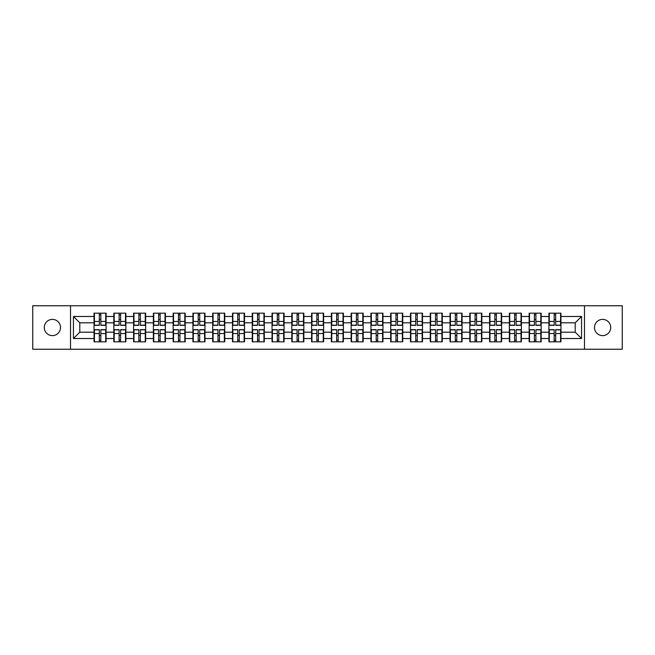 <?xml version="1.0" encoding="UTF-8"?>
<svg xmlns="http://www.w3.org/2000/svg" width="655" height="655" viewBox="0 0 655 655"><rect width="100%" height="100%" fill="white"/><g stroke="black" fill="none" stroke-linecap="round" stroke-linejoin="round"><path stroke-width="0.98" d="M602.6 335.614A8.114 8.114 0 0 1 594.486 327.5A8.114 8.114 0 0 1 602.6 319.386A8.114 8.114 0 0 1 610.714 327.5A8.114 8.114 0 0 1 602.6 335.614M52.4 335.614A8.114 8.114 0 0 1 44.286 327.5A8.114 8.114 0 0 1 52.4 319.386A8.114 8.114 0 0 1 60.514 327.5A8.114 8.114 0 0 1 52.4 335.614M584.473 349.238L622.25 349.238L622.25 305.762L584.473 305.762L584.473 349.238L70.527 349.238L70.527 305.762L32.75 305.762L32.75 349.238L70.527 349.238M584.473 305.762L70.527 305.762M575.213 332.191L575.213 322.809L560.958 322.809L560.958 332.191L575.213 332.191L581.558 338.529L581.558 316.471L560.958 316.471L560.958 313.172L548.915 313.172L548.915 322.809L541.177 322.809L541.177 332.191L548.915 332.191L548.915 322.809M581.558 338.529L560.958 338.529L560.958 341.828L548.915 341.828L548.915 338.529L541.177 338.529L541.177 341.828L529.134 341.828L529.134 338.529L521.405 338.529L521.405 341.828L509.361 341.828L509.361 338.529L501.624 338.529L501.624 341.828L489.58 341.828L489.58 338.529L481.851 338.529L481.851 341.828L469.807 341.828L469.807 338.529L462.07 338.529L462.07 341.828L450.026 341.828L450.026 338.529L442.297 338.529L442.297 341.828L430.253 341.828L430.253 338.529L422.516 338.529L422.516 341.828L410.472 341.828L410.472 338.529L402.743 338.529L402.743 341.828L390.699 341.828L390.699 338.529L382.962 338.529L382.962 341.828L370.918 341.828L370.918 338.529L363.189 338.529L363.189 341.828L351.145 341.828L351.145 338.529L343.408 338.529L343.408 341.828L331.365 341.828L331.365 338.529L323.635 338.529L323.635 341.828L311.592 341.828L311.592 338.529L303.854 338.529L303.854 341.828L291.811 341.828L291.811 338.529L284.082 338.529L284.082 341.828L272.038 341.828L272.038 338.529L264.301 338.529L264.301 341.828L252.257 341.828L252.257 338.529L244.528 338.529L244.528 341.828L232.484 341.828L232.484 338.529L224.747 338.529L224.747 341.828L212.703 341.828L212.703 338.529L204.974 338.529L204.974 341.828L192.93 341.828L192.93 338.529L185.193 338.529L185.193 341.828L173.149 341.828L173.149 338.529L165.42 338.529L165.42 341.828L153.376 341.828L153.376 338.529L145.639 338.529L145.639 341.828L133.595 341.828L133.595 338.529L125.866 338.529L125.866 341.828L113.823 341.828L113.823 338.529L106.085 338.529L106.085 341.828L94.042 341.828L94.042 338.529L73.442 338.529L73.442 316.471L94.042 316.471L94.042 322.809L79.787 322.809L79.787 332.191L94.042 332.191L94.042 322.809M548.915 316.471L541.177 316.471L541.177 313.172L529.134 313.172L529.134 316.471L521.405 316.471L521.405 313.172L509.361 313.172L509.361 316.471L501.624 316.471L501.624 313.172L489.58 313.172L489.58 316.471L481.851 316.471L481.851 313.172L469.807 313.172L469.807 316.471L462.07 316.471L462.07 313.172L450.026 313.172L450.026 316.471L442.297 316.471L442.297 313.172L430.253 313.172L430.253 316.471L422.516 316.471L422.516 313.172L410.472 313.172L410.472 316.471L402.743 316.471L402.743 313.172L390.699 313.172L390.699 316.471L382.962 316.471L382.962 313.172L370.918 313.172L370.918 316.471L363.189 316.471L363.189 313.172L351.145 313.172L351.145 316.471L343.408 316.471L343.408 313.172L331.365 313.172L331.365 316.471L323.635 316.471L323.635 313.172L311.592 313.172L311.592 316.471L303.854 316.471L303.854 313.172L291.811 313.172L291.811 316.471L284.082 316.471L284.082 313.172L272.038 313.172L272.038 316.471L264.301 316.471L264.301 313.172L252.257 313.172L252.257 316.471L244.528 316.471L244.528 313.172L232.484 313.172L232.484 316.471L224.747 316.471L224.747 313.172L212.703 313.172L212.703 316.471L204.974 316.471L204.974 313.172L192.93 313.172L192.93 316.471L185.193 316.471L185.193 313.172L173.149 313.172L173.149 316.471L165.42 316.471L165.42 313.172L153.376 313.172L153.376 316.471L145.639 316.471L145.639 313.172L133.595 313.172L133.595 316.471L125.866 316.471L125.866 313.172L113.823 313.172L113.823 316.471L106.085 316.471L106.085 313.172L94.042 313.172L94.042 316.471M548.915 332.191L548.915 338.529M541.177 332.191L541.177 338.529M541.177 316.471L541.177 322.809M521.405 332.191L529.134 332.191L529.134 322.809L521.405 322.809L521.405 338.529M529.134 332.191L529.134 338.529M529.134 316.471L529.134 322.809M521.405 316.471L521.405 322.809M501.624 332.191L509.361 332.191L509.361 322.809L501.624 322.809L501.624 338.529M509.361 332.191L509.361 338.529M509.361 316.471L509.361 322.809M501.624 316.471L501.624 322.809M481.851 332.191L489.58 332.191L489.58 322.809L481.851 322.809L481.851 338.529M489.58 332.191L489.58 338.529M489.58 316.471L489.58 322.809M481.851 316.471L481.851 322.809M462.07 332.191L469.807 332.191L469.807 322.809L462.07 322.809L462.07 338.529M469.807 332.191L469.807 338.529M469.807 316.471L469.807 322.809M462.07 316.471L462.07 322.809M442.297 332.191L450.026 332.191L450.026 322.809L442.297 322.809L442.297 338.529M450.026 332.191L450.026 338.529M450.026 316.471L450.026 322.809M442.297 316.471L442.297 322.809M422.516 332.191L430.253 332.191L430.253 322.809L422.516 322.809L422.516 338.529M430.253 332.191L430.253 338.529M430.253 316.471L430.253 322.809M422.516 316.471L422.516 322.809M402.743 332.191L410.472 332.191L410.472 322.809L402.743 322.809L402.743 338.529M410.472 332.191L410.472 338.529M410.472 316.471L410.472 322.809M402.743 316.471L402.743 322.809M382.962 332.191L390.699 332.191L390.699 322.809L382.962 322.809L382.962 338.529M390.699 332.191L390.699 338.529M390.699 316.471L390.699 322.809M382.962 316.471L382.962 322.809M363.189 332.191L370.918 332.191L370.918 322.809L363.189 322.809L363.189 338.529M370.918 332.191L370.918 338.529M370.918 316.471L370.918 322.809M363.189 316.471L363.189 322.809M343.408 332.191L351.145 332.191L351.145 322.809L343.408 322.809L343.408 338.529M351.145 332.191L351.145 338.529M351.145 316.471L351.145 322.809M343.408 316.471L343.408 322.809M323.635 332.191L331.365 332.191L331.365 322.809L323.635 322.809L323.635 338.529M331.365 332.191L331.365 338.529M331.365 316.471L331.365 322.809M323.635 316.471L323.635 322.809M303.854 332.191L311.592 332.191L311.592 322.809L303.854 322.809L303.854 338.529M311.592 332.191L311.592 338.529M311.592 316.471L311.592 322.809M303.854 316.471L303.854 322.809M284.082 332.191L291.811 332.191L291.811 322.809L284.082 322.809L284.082 338.529M291.811 332.191L291.811 338.529M291.811 316.471L291.811 322.809M284.082 316.471L284.082 322.809M264.301 332.191L272.038 332.191L272.038 322.809L264.301 322.809L264.301 338.529M272.038 332.191L272.038 338.529M272.038 316.471L272.038 322.809M264.301 316.471L264.301 322.809M244.528 332.191L252.257 332.191L252.257 322.809L244.528 322.809L244.528 338.529M252.257 332.191L252.257 338.529M252.257 316.471L252.257 322.809M244.528 316.471L244.528 322.809M224.747 332.191L232.484 332.191L232.484 322.809L224.747 322.809L224.747 338.529M232.484 332.191L232.484 338.529M232.484 316.471L232.484 322.809M224.747 316.471L224.747 322.809M204.974 332.191L212.703 332.191L212.703 322.809L204.974 322.809L204.974 338.529M212.703 332.191L212.703 338.529M212.703 316.471L212.703 322.809M204.974 316.471L204.974 322.809M185.193 332.191L192.93 332.191L192.93 322.809L185.193 322.809L185.193 338.529M192.93 332.191L192.93 338.529M192.93 316.471L192.93 322.809M185.193 316.471L185.193 322.809M165.42 332.191L173.149 332.191L173.149 322.809L165.42 322.809L165.42 338.529M173.149 332.191L173.149 338.529M173.149 316.471L173.149 322.809M165.42 316.471L165.42 322.809M145.639 332.191L153.376 332.191L153.376 322.809L145.639 322.809L145.639 338.529M153.376 332.191L153.376 338.529M153.376 316.471L153.376 322.809M145.639 316.471L145.639 322.809M125.866 332.191L133.595 332.191L133.595 322.809L125.866 322.809L125.866 338.529M133.595 332.191L133.595 338.529M133.595 316.471L133.595 322.809M125.866 316.471L125.866 322.809M106.085 332.191L113.823 332.191L113.823 322.809L106.085 322.809L106.085 338.529M113.823 332.191L113.823 338.529M113.823 316.471L113.823 322.809M106.085 316.471L106.085 322.809M94.042 332.191L94.042 338.529M79.787 332.191L73.442 338.529M73.442 316.471L79.787 322.809M560.958 332.191L560.958 338.529M560.958 316.471L560.958 322.809M581.558 316.471L575.213 322.809M105.709 313.172L105.709 325.347L100.829 325.347L100.829 313.172M99.306 313.172L99.306 325.347L94.426 325.347L94.426 313.172M99.306 314.826L100.829 314.826M100.829 319.517L99.306 319.517M94.426 341.828L94.426 329.653L99.306 329.653L99.306 341.828M100.829 341.828L100.829 329.653L105.709 329.653L105.709 341.828M100.829 340.174L99.306 340.174M99.306 335.483L100.829 335.483M125.482 313.172L125.482 325.347L120.602 325.347L120.602 313.172M119.087 313.172L119.087 325.347L114.199 325.347L114.199 313.172M119.087 314.826L120.602 314.826M120.602 319.517L119.087 319.517M145.263 313.172L145.263 325.347L140.383 325.347L140.383 313.172M138.86 313.172L138.86 325.347L133.98 325.347L133.98 313.172M138.86 314.826L140.383 314.826M140.383 319.517L138.86 319.517M165.035 313.172L165.035 325.347L160.156 325.347L160.156 313.172M158.633 313.172L158.633 325.347L153.753 325.347L153.753 313.172M158.633 314.826L160.156 314.826M160.156 319.517L158.633 319.517M184.816 313.172L184.816 325.347L179.937 325.347L179.937 313.172M178.414 313.172L178.414 325.347L173.534 325.347L173.534 313.172M178.414 314.826L179.937 314.826M179.937 319.517L178.414 319.517M204.589 313.172L204.589 325.347L199.709 325.347L199.709 313.172M198.187 313.172L198.187 325.347L193.307 325.347L193.307 313.172M198.187 314.826L199.709 314.826M199.709 319.517L198.187 319.517M114.199 341.828L114.199 329.653L119.087 329.653L119.087 341.828M120.602 341.828L120.602 329.653L125.482 329.653L125.482 341.828M120.602 340.174L119.087 340.174M119.087 335.483L120.602 335.483M133.98 341.828L133.98 329.653L138.86 329.653L138.86 341.828M140.383 341.828L140.383 329.653L145.263 329.653L145.263 341.828M140.383 340.174L138.86 340.174M138.86 335.483L140.383 335.483M153.753 341.828L153.753 329.653L158.633 329.653L158.633 341.828M160.156 341.828L160.156 329.653L165.035 329.653L165.035 341.828M160.156 340.174L158.633 340.174M158.633 335.483L160.156 335.483M173.534 341.828L173.534 329.653L178.414 329.653L178.414 341.828M179.937 341.828L179.937 329.653L184.816 329.653L184.816 341.828M179.937 340.174L178.414 340.174M178.414 335.483L179.937 335.483M193.307 341.828L193.307 329.653L198.187 329.653L198.187 341.828M199.709 341.828L199.709 329.653L204.589 329.653L204.589 341.828M199.709 340.174L198.187 340.174M198.187 335.483L199.709 335.483M224.37 313.172L224.37 325.347L219.49 325.347L219.49 313.172M217.968 313.172L217.968 325.347L213.088 325.347L213.088 313.172M217.968 314.826L219.49 314.826M219.49 319.517L217.968 319.517M213.088 341.828L213.088 329.653L217.968 329.653L217.968 341.828M219.49 341.828L219.49 329.653L224.37 329.653L224.37 341.828M219.49 340.174L217.968 340.174M217.968 335.483L219.49 335.483M244.143 313.172L244.143 325.347L239.263 325.347L239.263 313.172M237.74 313.172L237.74 325.347L232.861 325.347L232.861 313.172M237.74 314.826L239.263 314.826M239.263 319.517L237.74 319.517M232.861 341.828L232.861 329.653L237.74 329.653L237.74 341.828M239.263 341.828L239.263 329.653L244.143 329.653L244.143 341.828M239.263 340.174L237.74 340.174M237.74 335.483L239.263 335.483M263.924 313.172L263.924 325.347L259.044 325.347L259.044 313.172M257.521 313.172L257.521 325.347L252.642 325.347L252.642 313.172M257.521 314.826L259.044 314.826M259.044 319.517L257.521 319.517M252.642 341.828L252.642 329.653L257.521 329.653L257.521 341.828M259.044 341.828L259.044 329.653L263.924 329.653L263.924 341.828M259.044 340.174L257.521 340.174M257.521 335.483L259.044 335.483M283.697 313.172L283.697 325.347L278.817 325.347L278.817 313.172M277.294 313.172L277.294 325.347L272.415 325.347L272.415 313.172M277.294 314.826L278.817 314.826M278.817 319.517L277.294 319.517M272.415 341.828L272.415 329.653L277.294 329.653L277.294 341.828M278.817 341.828L278.817 329.653L283.697 329.653L283.697 341.828M278.817 340.174L277.294 340.174M277.294 335.483L278.817 335.483M303.478 313.172L303.478 325.347L298.598 325.347L298.598 313.172M297.075 313.172L297.075 325.347L292.195 325.347L292.195 313.172M297.075 314.826L298.598 314.826M298.598 319.517L297.075 319.517M292.195 341.828L292.195 329.653L297.075 329.653L297.075 341.828M298.598 341.828L298.598 329.653L303.478 329.653L303.478 341.828M298.598 340.174L297.075 340.174M297.075 335.483L298.598 335.483M323.251 313.172L323.251 325.347L318.371 325.347L318.371 313.172M316.848 313.172L316.848 325.347L311.968 325.347L311.968 313.172M316.848 314.826L318.371 314.826M318.371 319.517L316.848 319.517M311.968 341.828L311.968 329.653L316.848 329.653L316.848 341.828M318.371 341.828L318.371 329.653L323.251 329.653L323.251 341.828M318.371 340.174L316.848 340.174M316.848 335.483L318.371 335.483M343.032 313.172L343.032 325.347L338.152 325.347L338.152 313.172M336.629 313.172L336.629 325.347L331.749 325.347L331.749 313.172M336.629 314.826L338.152 314.826M338.152 319.517L336.629 319.517M331.749 341.828L331.749 329.653L336.629 329.653L336.629 341.828M338.152 341.828L338.152 329.653L343.032 329.653L343.032 341.828M338.152 340.174L336.629 340.174M336.629 335.483L338.152 335.483M362.805 313.172L362.805 325.347L357.925 325.347L357.925 313.172M356.402 313.172L356.402 325.347L351.522 325.347L351.522 313.172M356.402 314.826L357.925 314.826M357.925 319.517L356.402 319.517M351.522 341.828L351.522 329.653L356.402 329.653L356.402 341.828M357.925 341.828L357.925 329.653L362.805 329.653L362.805 341.828M357.925 340.174L356.402 340.174M356.402 335.483L357.925 335.483M382.585 313.172L382.585 325.347L377.706 325.347L377.706 313.172M376.183 313.172L376.183 325.347L371.303 325.347L371.303 313.172M376.183 314.826L377.706 314.826M377.706 319.517L376.183 319.517M371.303 341.828L371.303 329.653L376.183 329.653L376.183 341.828M377.706 341.828L377.706 329.653L382.585 329.653L382.585 341.828M377.706 340.174L376.183 340.174M376.183 335.483L377.706 335.483M402.358 313.172L402.358 325.347L397.479 325.347L397.479 313.172M395.956 313.172L395.956 325.347L391.076 325.347L391.076 313.172M395.956 314.826L397.479 314.826M397.479 319.517L395.956 319.517M391.076 341.828L391.076 329.653L395.956 329.653L395.956 341.828M397.479 341.828L397.479 329.653L402.358 329.653L402.358 341.828M397.479 340.174L395.956 340.174M395.956 335.483L397.479 335.483M422.139 313.172L422.139 325.347L417.26 325.347L417.26 313.172M415.737 313.172L415.737 325.347L410.857 325.347L410.857 313.172M415.737 314.826L417.26 314.826M417.26 319.517L415.737 319.517M410.857 341.828L410.857 329.653L415.737 329.653L415.737 341.828M417.26 341.828L417.26 329.653L422.139 329.653L422.139 341.828M417.26 340.174L415.737 340.174M415.737 335.483L417.26 335.483M441.912 313.172L441.912 325.347L437.032 325.347L437.032 313.172M435.509 313.172L435.509 325.347L430.63 325.347L430.63 313.172M435.509 314.826L437.032 314.826M437.032 319.517L435.509 319.517M430.63 341.828L430.63 329.653L435.509 329.653L435.509 341.828M437.032 341.828L437.032 329.653L441.912 329.653L441.912 341.828M437.032 340.174L435.509 340.174M435.509 335.483L437.032 335.483M461.693 313.172L461.693 325.347L456.813 325.347L456.813 313.172M455.291 313.172L455.291 325.347L450.411 325.347L450.411 313.172M455.291 314.826L456.813 314.826M456.813 319.517L455.291 319.517M450.411 341.828L450.411 329.653L455.291 329.653L455.291 341.828M456.813 341.828L456.813 329.653L461.693 329.653L461.693 341.828M456.813 340.174L455.291 340.174M455.291 335.483L456.813 335.483M481.466 313.172L481.466 325.347L476.586 325.347L476.586 313.172M475.063 313.172L475.063 325.347L470.184 325.347L470.184 313.172M475.063 314.826L476.586 314.826M476.586 319.517L475.063 319.517M470.184 341.828L470.184 329.653L475.063 329.653L475.063 341.828M476.586 341.828L476.586 329.653L481.466 329.653L481.466 341.828M476.586 340.174L475.063 340.174M475.063 335.483L476.586 335.483M501.247 313.172L501.247 325.347L496.367 325.347L496.367 313.172M494.844 313.172L494.844 325.347L489.965 325.347L489.965 313.172M494.844 314.826L496.367 314.826M496.367 319.517L494.844 319.517M489.965 341.828L489.965 329.653L494.844 329.653L494.844 341.828M496.367 341.828L496.367 329.653L501.247 329.653L501.247 341.828M496.367 340.174L494.844 340.174M494.844 335.483L496.367 335.483M521.02 313.172L521.02 325.347L516.14 325.347L516.14 313.172M514.617 313.172L514.617 325.347L509.737 325.347L509.737 313.172M514.617 314.826L516.14 314.826M516.14 319.517L514.617 319.517M509.737 341.828L509.737 329.653L514.617 329.653L514.617 341.828M516.14 341.828L516.14 329.653L521.02 329.653L521.02 341.828M516.14 340.174L514.617 340.174M514.617 335.483L516.14 335.483M540.801 313.172L540.801 325.347L535.913 325.347L535.913 313.172M534.398 313.172L534.398 325.347L529.518 325.347L529.518 313.172M534.398 314.826L535.913 314.826M535.913 319.517L534.398 319.517M529.518 341.828L529.518 329.653L534.398 329.653L534.398 341.828M535.913 341.828L535.913 329.653L540.801 329.653L540.801 341.828M535.913 340.174L534.398 340.174M534.398 335.483L535.913 335.483M560.574 313.172L560.574 325.347L555.694 325.347L555.694 313.172M554.171 313.172L554.171 325.347L549.291 325.347L549.291 313.172M554.171 314.826L555.694 314.826M555.694 319.517L554.171 319.517M549.291 341.828L549.291 329.653L554.171 329.653L554.171 341.828M555.694 341.828L555.694 329.653L560.574 329.653L560.574 341.828M555.694 340.174L554.171 340.174M554.171 335.483L555.694 335.483M99.306 321.433L94.426 321.433M99.306 325.183L94.426 325.183M105.709 321.433L100.829 321.433M105.709 325.183L100.829 325.183M100.829 333.567L105.709 333.567M100.829 329.817L105.709 329.817M94.426 333.567L99.306 333.567M94.426 329.817L99.306 329.817M119.087 321.433L114.199 321.433M119.087 325.183L114.199 325.183M125.482 321.433L120.602 321.433M125.482 325.183L120.602 325.183M138.86 321.433L133.98 321.433M138.86 325.183L133.98 325.183M145.263 321.433L140.383 321.433M145.263 325.183L140.383 325.183M158.633 321.433L153.753 321.433M158.633 325.183L153.753 325.183M165.035 321.433L160.156 321.433M165.035 325.183L160.156 325.183M178.414 321.433L173.534 321.433M178.414 325.183L173.534 325.183M184.816 321.433L179.937 321.433M184.816 325.183L179.937 325.183M198.187 321.433L193.307 321.433M198.187 325.183L193.307 325.183M204.589 321.433L199.709 321.433M204.589 325.183L199.709 325.183M120.602 333.567L125.482 333.567M120.602 329.817L125.482 329.817M114.199 333.567L119.087 333.567M114.199 329.817L119.087 329.817M140.383 333.567L145.263 333.567M140.383 329.817L145.263 329.817M133.98 333.567L138.86 333.567M133.98 329.817L138.86 329.817M160.156 333.567L165.035 333.567M160.156 329.817L165.035 329.817M153.753 333.567L158.633 333.567M153.753 329.817L158.633 329.817M179.937 333.567L184.816 333.567M179.937 329.817L184.816 329.817M173.534 333.567L178.414 333.567M173.534 329.817L178.414 329.817M199.709 333.567L204.589 333.567M199.709 329.817L204.589 329.817M193.307 333.567L198.187 333.567M193.307 329.817L198.187 329.817M217.968 321.433L213.088 321.433M217.968 325.183L213.088 325.183M224.37 321.433L219.49 321.433M224.37 325.183L219.49 325.183M219.49 333.567L224.37 333.567M219.49 329.817L224.37 329.817M213.088 333.567L217.968 333.567M213.088 329.817L217.968 329.817M237.74 321.433L232.861 321.433M237.74 325.183L232.861 325.183M244.143 321.433L239.263 321.433M244.143 325.183L239.263 325.183M239.263 333.567L244.143 333.567M239.263 329.817L244.143 329.817M232.861 333.567L237.74 333.567M232.861 329.817L237.74 329.817M257.521 321.433L252.642 321.433M257.521 325.183L252.642 325.183M263.924 321.433L259.044 321.433M263.924 325.183L259.044 325.183M259.044 333.567L263.924 333.567M259.044 329.817L263.924 329.817M252.642 333.567L257.521 333.567M252.642 329.817L257.521 329.817M277.294 321.433L272.415 321.433M277.294 325.183L272.415 325.183M283.697 321.433L278.817 321.433M283.697 325.183L278.817 325.183M278.817 333.567L283.697 333.567M278.817 329.817L283.697 329.817M272.415 333.567L277.294 333.567M272.415 329.817L277.294 329.817M297.075 321.433L292.195 321.433M297.075 325.183L292.195 325.183M303.478 321.433L298.598 321.433M303.478 325.183L298.598 325.183M298.598 333.567L303.478 333.567M298.598 329.817L303.478 329.817M292.195 333.567L297.075 333.567M292.195 329.817L297.075 329.817M316.848 321.433L311.968 321.433M316.848 325.183L311.968 325.183M323.251 321.433L318.371 321.433M323.251 325.183L318.371 325.183M318.371 333.567L323.251 333.567M318.371 329.817L323.251 329.817M311.968 333.567L316.848 333.567M311.968 329.817L316.848 329.817M336.629 321.433L331.749 321.433M336.629 325.183L331.749 325.183M343.032 321.433L338.152 321.433M343.032 325.183L338.152 325.183M338.152 333.567L343.032 333.567M338.152 329.817L343.032 329.817M331.749 333.567L336.629 333.567M331.749 329.817L336.629 329.817M356.402 321.433L351.522 321.433M356.402 325.183L351.522 325.183M362.805 321.433L357.925 321.433M362.805 325.183L357.925 325.183M357.925 333.567L362.805 333.567M357.925 329.817L362.805 329.817M351.522 333.567L356.402 333.567M351.522 329.817L356.402 329.817M376.183 321.433L371.303 321.433M376.183 325.183L371.303 325.183M382.585 321.433L377.706 321.433M382.585 325.183L377.706 325.183M377.706 333.567L382.585 333.567M377.706 329.817L382.585 329.817M371.303 333.567L376.183 333.567M371.303 329.817L376.183 329.817M395.956 321.433L391.076 321.433M395.956 325.183L391.076 325.183M402.358 321.433L397.479 321.433M402.358 325.183L397.479 325.183M397.479 333.567L402.358 333.567M397.479 329.817L402.358 329.817M391.076 333.567L395.956 333.567M391.076 329.817L395.956 329.817M415.737 321.433L410.857 321.433M415.737 325.183L410.857 325.183M422.139 321.433L417.26 321.433M422.139 325.183L417.26 325.183M417.26 333.567L422.139 333.567M417.26 329.817L422.139 329.817M410.857 333.567L415.737 333.567M410.857 329.817L415.737 329.817M435.509 321.433L430.63 321.433M435.509 325.183L430.63 325.183M441.912 321.433L437.032 321.433M441.912 325.183L437.032 325.183M437.032 333.567L441.912 333.567M437.032 329.817L441.912 329.817M430.63 333.567L435.509 333.567M430.63 329.817L435.509 329.817M455.291 321.433L450.411 321.433M455.291 325.183L450.411 325.183M461.693 321.433L456.813 321.433M461.693 325.183L456.813 325.183M456.813 333.567L461.693 333.567M456.813 329.817L461.693 329.817M450.411 333.567L455.291 333.567M450.411 329.817L455.291 329.817M475.063 321.433L470.184 321.433M475.063 325.183L470.184 325.183M481.466 321.433L476.586 321.433M481.466 325.183L476.586 325.183M476.586 333.567L481.466 333.567M476.586 329.817L481.466 329.817M470.184 333.567L475.063 333.567M470.184 329.817L475.063 329.817M494.844 321.433L489.965 321.433M494.844 325.183L489.965 325.183M501.247 321.433L496.367 321.433M501.247 325.183L496.367 325.183M496.367 333.567L501.247 333.567M496.367 329.817L501.247 329.817M489.965 333.567L494.844 333.567M489.965 329.817L494.844 329.817M514.617 321.433L509.737 321.433M514.617 325.183L509.737 325.183M521.02 321.433L516.14 321.433M521.02 325.183L516.14 325.183M516.14 333.567L521.02 333.567M516.14 329.817L521.02 329.817M509.737 333.567L514.617 333.567M509.737 329.817L514.617 329.817M534.398 321.433L529.518 321.433M534.398 325.183L529.518 325.183M540.801 321.433L535.913 321.433M540.801 325.183L535.913 325.183M535.913 333.567L540.801 333.567M535.913 329.817L540.801 329.817M529.518 333.567L534.398 333.567M529.518 329.817L534.398 329.817M554.171 321.433L549.291 321.433M554.171 325.183L549.291 325.183M560.574 321.433L555.694 321.433M560.574 325.183L555.694 325.183M555.694 333.567L560.574 333.567M555.694 329.817L560.574 329.817M549.291 333.567L554.171 333.567M549.291 329.817L554.171 329.817"/></g></svg>

